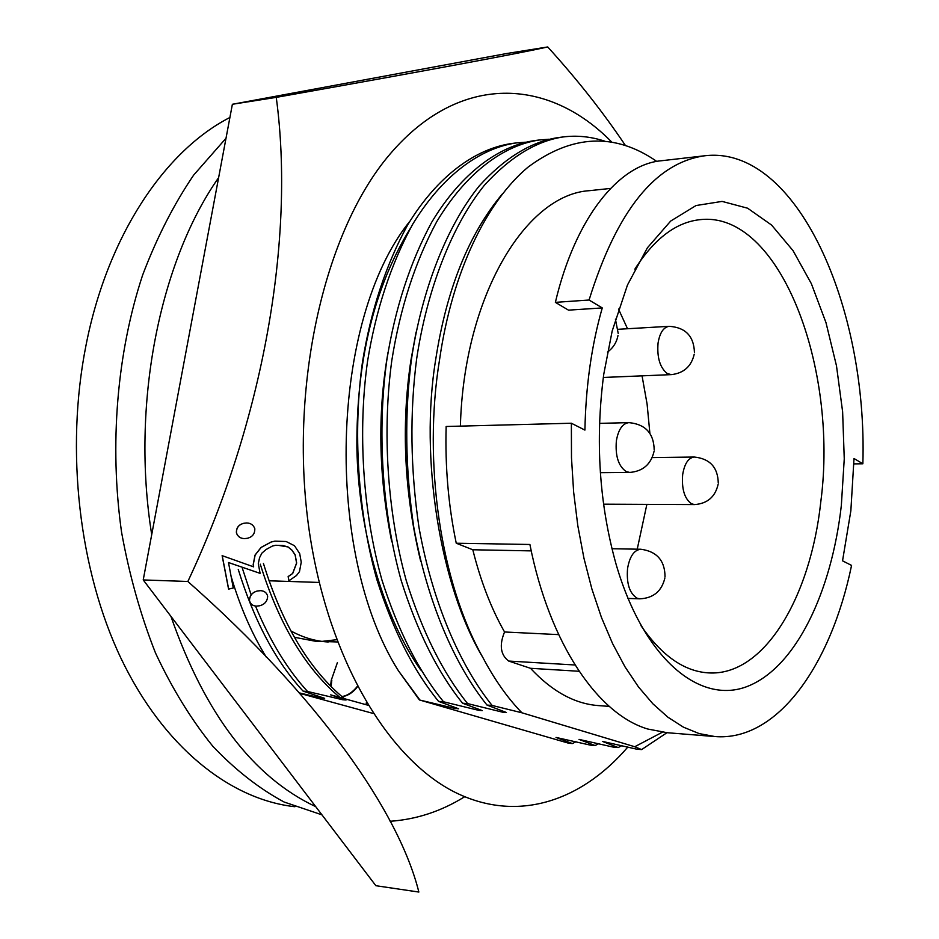 <?xml version="1.0" encoding="UTF-8"?>
<svg xmlns="http://www.w3.org/2000/svg" width="939" height="939" viewBox="0 0 939 939"><rect width="100%" height="100%" fill="white"/><g stroke="black" fill="none" stroke-linecap="round" stroke-linejoin="round"><path stroke-width="1.41" d="M229.902 117.481C164.771 150.803 107.386 235.924 85.965 345.517C65.143 450.368 79.076 570.313 121.061 658.474C163.316 746.587 229.269 798.796 293.52 806.566L294.905 806.73M218.634 177.635C159.466 261.887 130.838 405.155 151.719 534.643M170.933 616.36C204.913 713.804 253.178 777.234 315.727 806.66M226.017 138.244L193.634 175.135C173.832 204.315 156.836 237.614 142.646 275.033C116.988 352.653 109.217 444.851 121.554 532.131C129.336 575.114 140.662 615.421 155.522 653.039C172.142 688.533 191.239 719.603 212.813 746.247C235.419 770.039 259.187 788.631 284.118 802.023L321.96 814.852M391.751 541.791C379.262 479.876 377.501 419.897 386.457 361.867L387.96 352.688M598.777 743.665L595.091 745.543L590.361 745.132L556.029 737.432L572.391 743.571L576.03 741.74M420.742 561.545C404.298 493.374 401.012 426.4 410.859 360.623L416.094 332.019M621.888 745.613L618.167 747.561L613.355 747.139L579.023 739.392L595.091 745.543M662.394 732.197L634.741 746.74L521.908 712.783C507.6 698.088 494.595 679.683 482.892 657.57C439.957 586.147 419.463 457.504 435.731 359.355C446.612 289.095 468.796 233.987 502.283 194.044M666.972 732.702L641.619 749.592L636.724 749.169L602.38 741.387L618.167 747.561M646.854 504.443L637.229 549.174M640.95 625.609C661.619 655.598 684.073 671.35 708.299 672.876C763.841 676.632 810.51 597.779 820.803 501.766C838.597 367.372 779.675 211.087 700.541 219.609C676.385 221.956 654.483 238.471 634.858 269.141M603.765 374.192C595.091 440.52 599.223 503.961 616.16 564.515C643.814 659.342 700.294 705.306 747.867 686.221C795.697 667.195 831.473 592.65 841.332 505.522L844.255 458.854L842.623 411.763L836.485 365.823L825.98 322.617L811.378 283.719L793.068 250.69L771.576 225.055L747.632 208.212L722.091 201.404L696.045 205.535L670.704 221.041L647.394 247.814L627.463 285.022L612.169 331.056L603.765 374.192M853.927 463.889L862.859 463.784C867.73 306.795 796.624 145.052 704.954 155.745L661.432 160.745C619.024 164.348 575.396 217.39 555.372 302.358L568.494 310.152L602.263 307.922C591.57 345.341 585.795 386.07 584.915 430.097L571.37 423.231L446.154 426.494C445.027 466.624 448.384 505.534 456.248 543.223L472.798 549.761C480.627 581.077 491.203 608.495 504.548 631.982C499.125 645.152 500.51 654.847 508.692 661.056L530.488 668.298C552.085 691.444 574.762 703.886 598.507 705.6L609.247 706.386M862.859 463.784L854.009 458.502L850.851 510.781L842.541 560.829L851.567 565.407C830.839 665.587 777.175 741.716 714.884 736.552L699.144 733.582L683.428 727.162L667.934 717.232L652.887 703.804L638.508 686.972L624.998 666.831L612.592 643.602L601.476 617.522L591.875 588.929L583.941 558.2L577.825 525.781L573.647 492.13L571.487 457.774L571.37 423.231M530.488 668.298L579.093 671.279M301.243 562.191L299.694 553.587L294.482 545.723L286.125 541.51L274.892 541.146L271.23 542.014L261.159 547.425L255.126 555.078L253.248 564.679L253.659 566.863L222.12 555.642L228.576 589.117L233.271 588.002L228.494 562.531L260.091 573.353L258.307 563.646L259.563 557.672L261.887 553.141L266.124 549.479L272.439 546.04L275.714 545.266L282.827 545.512L288.015 546.932L291.818 549.996L295.175 554.832L296.665 563.048L292.71 573.483L288.226 576.558L288.907 580.795L296.478 575.537L299.482 571.64L301.243 562.191M222.203 555.642L228.658 589.117M243.882 523.281C238.752 524.584 236.288 527.8 236.487 532.941C237.825 536.627 240.501 538.517 244.516 538.61L244.433 538.61C240.431 538.517 237.755 536.627 236.405 532.941C236.182 527.824 238.647 524.608 243.8 523.281L246.722 522.964L243.8 523.281M611.735 142.071C548.939 77.855 460.016 72.268 390.295 153.785C320.657 234.574 284.998 403.418 312.71 551.627C334.448 668.92 390.824 758.958 453.232 791.389C515.969 823.562 580.584 802.023 627.839 747.045M547.73 46.95L506.614 53.535L232.379 104.276L143.221 579.938L375.87 885.712L418.853 892.05C399.075 812.388 319.471 697.642 187.859 581.476C263.918 419.909 295.151 237.473 276.254 97.374C426.142 70.718 516.638 53.91 547.73 46.95C577.332 79.569 603.237 112.422 625.421 145.486M253.577 566.827L253.166 564.679L255.044 555.078L261.077 547.425L271.148 542.003L274.892 541.146M288.907 580.795L288.144 576.558L292.628 573.471L296.583 563.048L295.092 554.832L291.736 549.984L287.933 546.932L278.554 545.371M260.091 573.353L228.506 562.555M257.45 591.007C252.333 592.345 249.68 595.549 249.492 600.62C250.443 604.094 252.779 605.925 256.523 606.125L256.441 606.113C252.72 605.937 250.373 604.094 249.41 600.62C249.586 595.561 252.239 592.356 257.368 590.995L260.561 590.666L257.368 590.995M340.998 698.346L342.7 699.743L346.057 700.001L330.692 694.872L368.17 705.283M276.254 97.374L232.379 104.276M187.859 581.476L143.221 579.938M476.589 708.558L478.597 710.318L443.525 701.773L438.583 701.398L458.619 708.769L454.969 708.476L419.393 699.942L568.788 743.254L572.391 743.571M419.393 699.942L398.429 670.786C323.978 553.294 330.035 319.917 409.827 221.299M256.523 606.125L259.669 605.772C264.751 604.411 267.415 601.206 267.662 596.183C266.699 592.709 264.329 590.866 260.561 590.666M244.516 538.61L247.356 538.293C252.45 536.979 254.939 533.775 254.809 528.645C253.424 524.983 250.736 523.093 246.722 522.976M456.248 543.223L529.901 544.479C549.538 643.802 598.002 714.379 647.781 729.028L667.289 732.725L714.884 736.552M555.372 302.358L589.07 300.022L602.263 307.922M704.954 155.745C655.481 162.6 616.853 210.7 589.07 300.022M610.538 188.422L589.692 190.652C525.828 194.256 463.819 296.301 460.392 426.118M618.508 309.072L627.522 328.744M642.053 375.846L647.112 404.181L649.882 433.29M472.798 549.761L531.239 550.888M504.548 631.982L558.646 634.623M482.892 657.57C440.802 583.236 422.538 462.587 439.64 359.156C452.246 272.228 486.355 201.885 528.082 167.107C572.191 134.371 615.104 132.481 656.819 161.449M641.619 749.592L634.741 746.74M521.908 712.783L492.095 705.447C459.793 665.152 432.433 602.345 418.935 527.143C410.449 469.113 409.674 413.078 416.623 359.038C426.963 289.928 451.53 226.088 484.313 185.347C509.877 157.2 536.099 141.073 563.001 136.965C576.839 135.204 590.701 136.589 604.575 141.108M492.095 705.447L486.977 705.06C454.64 664.835 427.257 602.145 413.747 527.084C405.249 469.16 404.486 413.242 411.446 359.308C421.811 290.327 446.412 226.604 479.254 185.922C504.853 157.811 531.122 141.707 558.071 137.599M486.977 705.06L506.426 712.49L502.635 712.196L500.569 710.342M502.635 712.196L467.599 703.593C442.809 672.805 422.362 631.806 406.258 580.619C386.915 510.851 382.29 429.804 391.833 360.318C400.178 308.027 415.132 261.84 436.694 221.768C466.46 172.107 503.973 145.205 539.373 139.981L548.846 139.242M467.599 703.593L462.563 703.217C437.75 672.477 417.292 631.56 401.176 580.455C381.821 510.816 377.196 429.945 386.751 360.576C395.108 308.391 410.085 262.286 431.682 222.285C461.495 172.706 499.067 145.827 534.526 140.592M462.563 703.217L482.317 710.612L478.597 710.318M443.525 701.773C418.594 671.221 398.054 630.585 381.891 579.856C362.477 510.722 357.876 430.438 367.501 361.574C375.917 309.753 390.988 263.965 412.702 224.221C442.68 174.947 480.463 148.198 516.145 142.939L525.453 142.2M419.874 699.989L398.429 670.786M454.969 708.476L453.032 706.785M420.719 669.965C384.861 619.494 358.311 533.458 356.879 447.387C356.397 360.33 374.133 287.44 410.12 228.729M438.583 701.398C413.63 670.904 393.077 630.339 376.903 579.692C357.477 510.687 352.864 430.555 362.513 361.82C370.94 310.105 386.035 264.399 407.784 224.714C437.809 175.523 475.65 148.808 511.379 143.55L516.192 142.928M603.554 504.173L694.602 504.572C707.36 503.621 715.189 496.907 718.1 484.442M344.46 698.686C309.447 669.859 282.428 624.764 263.413 563.412M339.895 697.419C305.609 668.732 279.071 624.318 260.267 564.163M342.7 699.743L307.558 691.48C287.416 669.542 270.056 641.067 255.478 606.019M251.147 594.868L242.403 568.435M307.558 691.48L303.109 691.139C275.913 661.737 254.293 621.16 238.248 569.433M303.109 691.139L324.648 698.334L321.349 698.076L319.694 696.738M266.148 656.936C251.922 633.86 240.314 607.275 231.334 577.168M321.349 698.076L299.471 692.923M299.881 693.381L373.288 713.487M390.131 821.285C416.447 819.442 441.271 811.273 464.617 796.765M366.421 702.36L366.046 704.696M331.244 680.306L337.418 662.558L331.244 680.306L330.598 685.893M357.853 685.693C353.24 691.773 348.064 695.376 342.348 696.503L341.808 696.445M331.796 680.352L331.115 686.421M357.642 686.55C353.228 692.266 348.322 695.588 342.888 696.55L341.702 696.351M366.856 703.088L366.574 704.837M294.388 637.276L315.645 641.278L337.641 641.959M321.948 641.396L336.796 639.694M290.855 630.926C303.097 637.593 315.551 641.278 328.216 641.983M599.528 423.372L628.884 422.62C622.522 423.466 618.343 429.534 616.371 440.814C615.162 455.943 618.437 466.202 626.207 471.589L629.729 472.434C642.839 471.343 650.927 464.371 654.002 451.542M652.206 457.598L694.261 457.035C688.357 457.798 684.484 463.69 682.653 474.688C681.561 489.149 684.554 498.867 691.62 503.832L694.602 504.572M618.296 329.284L669.143 326.314C663.474 327.206 659.777 332.805 658.051 343.099C656.913 357.665 660.011 367.818 667.312 373.569L671.326 374.626C683.686 373.241 691.315 366.468 694.203 354.308M611.946 548.728L640.832 549.245C634.118 549.949 629.693 556.381 627.557 568.518C626.372 583.682 629.6 593.601 637.252 598.272L639.788 598.824C653.391 598.19 661.76 591.218 664.894 577.908M508.692 661.056L575.02 664.988M607.463 352.102C613.144 347.97 616.653 342.442 617.979 335.505M563.048 136.965L558.118 137.587M539.42 139.97L534.573 140.592M665.035 576.804C664.906 560.571 656.842 551.393 640.832 549.245M627.945 598.413L639.788 598.824M694.437 352.571C693.909 336.15 685.482 327.406 669.143 326.314M603.308 377.466L671.326 374.626M618.238 333.591L615.409 319.119M718.265 483.104C717.912 467.364 709.907 458.666 694.261 457.035M654.19 450.039C653.873 433.337 645.433 424.205 628.884 422.62M600.373 472.681L629.729 472.434M268.965 580.783L319.272 582.45"/></g></svg>
